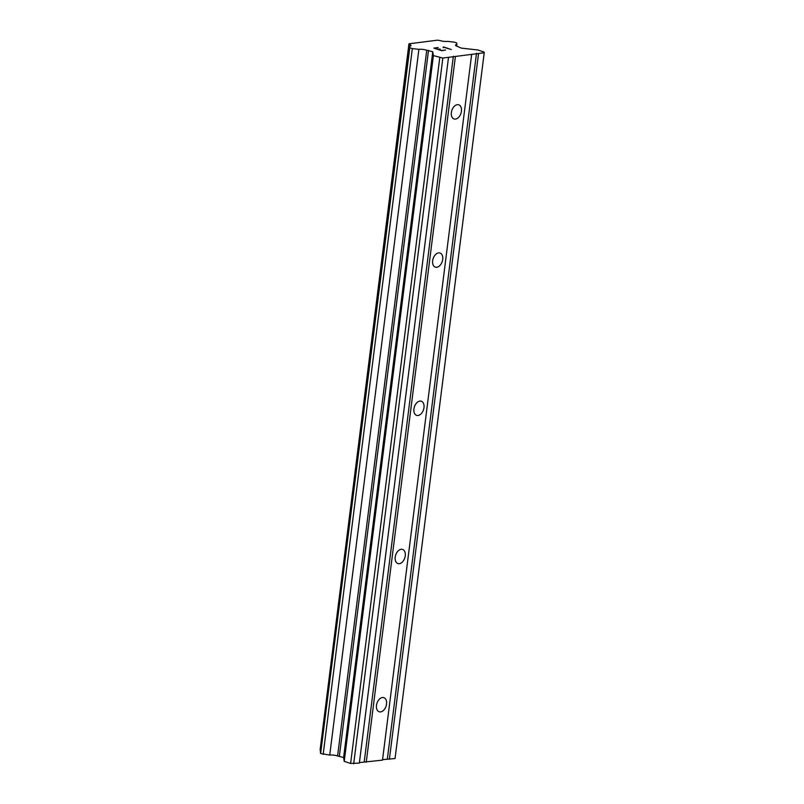 <?xml version="1.0" encoding="UTF-8"?>
<svg xmlns="http://www.w3.org/2000/svg" width="804" height="804" viewBox="0 0 804 804"><rect width="100%" height="100%" fill="white"/><g stroke="black" fill="none" stroke-linecap="round" stroke-linejoin="round"><path stroke-width="1.21" d="M376.483 705.349A7.447 4.774 -71.6 0 1 383.85 697.641A7.447 4.774 -71.6 0 1 386.533 704.063A7.447 4.774 -71.6 0 1 379.156 711.771A7.447 4.774 -71.6 0 1 376.483 705.349M395.206 557.142A7.447 4.774 -71.6 0 1 402.573 549.433A7.447 4.774 -71.6 0 1 405.256 555.855A7.447 4.774 -71.6 0 1 397.879 563.564A7.447 4.774 -71.6 0 1 395.206 557.142M413.929 408.934A7.447 4.774 -71.6 0 1 421.296 401.226A7.447 4.774 -71.6 0 1 423.979 407.648A7.447 4.774 -71.6 0 1 416.603 415.356A7.447 4.774 -71.6 0 1 413.929 408.934M432.652 260.727A7.447 4.774 -71.6 0 1 440.019 253.019A7.447 4.774 -71.6 0 1 442.702 259.441A7.447 4.774 -71.6 0 1 435.326 267.149A7.447 4.774 -71.6 0 1 432.652 260.727M451.376 112.52A7.447 4.774 -71.6 0 1 458.742 104.811A7.447 4.774 -71.6 0 1 461.426 111.243A7.447 4.774 -71.6 0 1 454.049 118.952A7.447 4.774 -71.6 0 1 451.376 112.52M359.418 762.584L382.503 760.132L471.657 54.381L442.843 58.049L433.396 55.597L432.763 51.768L426.743 50.21A5.698 1.286 7.2 0 0 418.894 49.335L412.331 48.602L409.789 47.758L409.537 46.23A5.688 1.286 7.2 0 0 410.975 45.577A5.688 1.286 7.2 0 0 409.236 44.391L408.945 43.818L437.306 40.2L439.698 40.512A5.698 1.286 7.2 0 0 447.557 41.386L454.109 42.109L456.662 42.964L456.913 44.491A5.698 1.286 7.2 0 0 455.476 45.145A5.698 1.286 7.2 0 0 457.215 46.32L461.335 48.129L477.717 49.948L484.098 52.069L484.219 52.783L471.657 54.381M409.537 46.23L320.374 751.971L320.625 753.509L329.73 755.077A5.698 1.286 7.2 0 1 337.59 755.951L343.609 757.519L344.233 761.338L350.614 763.458L359.348 763.076L448.511 57.335M320.585 750.323A5.688 1.286 7.2 0 0 320.072 750.142L409.236 44.391M408.945 43.818L320.072 750.142M382.563 759.629L395.055 758.534L484.219 52.783M434.904 48.22L438.069 49.285L434.904 48.23L438.14 47.557L433.929 48.119M438.069 49.265L440.13 49.004L438.069 49.285M440.13 49.004L438.592 49.456L441.768 50.491L438.592 49.456M441.768 50.491L445.537 50.009L441.768 50.511M445.537 50.009L441.808 50.732L433.889 48.099L438.14 47.557M443.346 47.416L443.376 46.893L451.295 49.526L443.908 47.305L443.044 47.637M451.255 49.536L443.376 46.913M366.252 762.202L455.406 56.451M364.202 761.971L453.355 56.23M353.69 763.8L442.843 58.049M350.614 763.458L439.768 57.717M344.233 761.338L433.396 55.597M343.609 757.519L432.763 51.768M339.358 756.102L428.512 50.361M337.59 755.951L426.743 50.21M329.73 755.077L418.894 49.335M323.178 754.353L412.331 48.602M320.625 753.509L409.789 47.758M456.702 46.14L456.913 44.491M389.397 759.247L478.551 53.506M387.347 759.026L476.501 53.275"/></g></svg>
